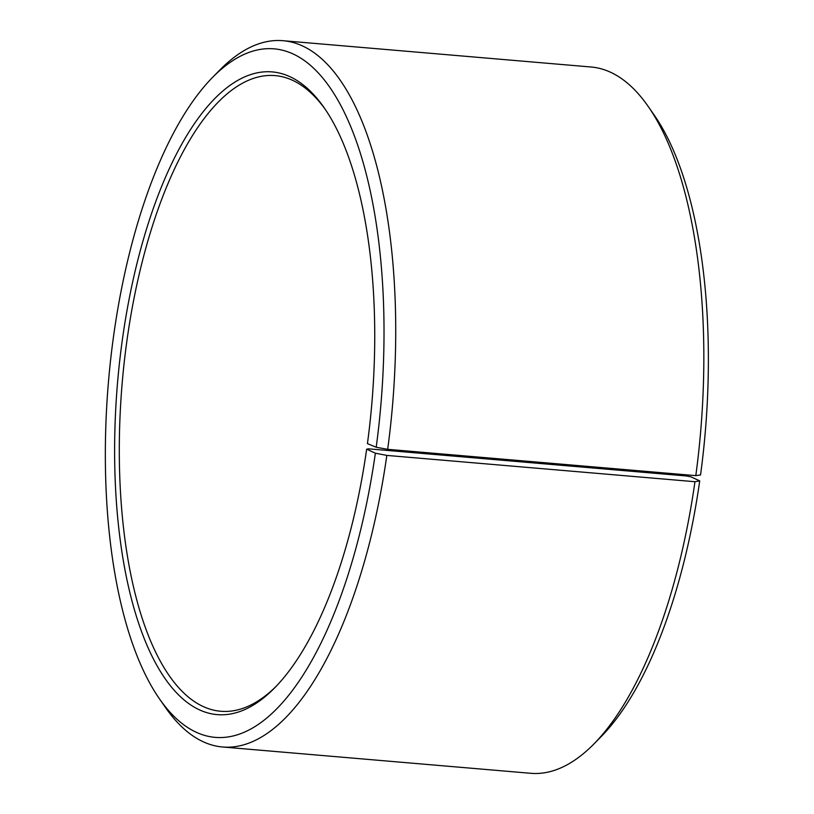 <?xml version="1.0" encoding="UTF-8"?>
<svg xmlns="http://www.w3.org/2000/svg" width="814" height="814" viewBox="0 0 814 814"><rect width="100%" height="100%" fill="white"/><g stroke="black" fill="none" stroke-linecap="round" stroke-linejoin="round"><path stroke-width="1.22" d="M368.569 448.84L686.426 475.976L691.005 476.872L699.725 480.871A345.574 136.691 94.9 0 1 601.159 736.599L593.874 744.006A354.436 140.191 94.9 0 1 530.769 773.3L222.639 746.998A354.436 140.191 94.9 0 1 165.425 707.427L159.503 698.9A345.574 136.691 94.9 0 1 108.486 381.532A345.574 136.691 94.9 0 1 212.556 77.401A345.574 136.691 94.9 0 1 348.178 120.675A345.574 136.691 94.9 0 1 376.2 447.252L367.429 443.64A322.537 127.574 94.9 0 0 324.186 107.794A322.537 127.574 94.9 0 0 117.572 382.305A322.537 127.574 94.9 0 0 274.664 687.861A322.537 127.574 94.9 0 0 366.666 449.175L368.569 448.84M276.129 686.355A318.986 126.17 94.9 0 1 220.787 711.263A318.986 126.17 94.9 0 1 122.212 382.702A318.986 126.17 94.9 0 1 275.061 75.6A318.986 126.17 94.9 0 1 325.366 109.524M437.494 454.721A318.986 126.17 94.9 0 1 437.535 453.591M439.336 454.884A322.537 127.574 94.9 0 1 439.367 453.744M212.556 77.401L219.841 69.994A354.436 140.191 94.9 0 1 282.936 40.7L591.066 67.002A354.436 140.191 94.9 0 1 648.29 106.573L654.212 115.1A345.574 136.691 94.9 0 1 700.549 474.938L695.807 475.63L387.678 449.328L376.2 447.252M699.725 480.871L694.963 481.715A354.436 140.191 94.9 0 1 593.874 744.006M648.29 106.573A354.436 140.191 94.9 0 1 695.807 475.63M694.963 481.715L386.833 455.413A354.436 140.191 94.9 0 1 222.639 746.998M282.936 40.7A354.436 140.191 94.9 0 1 387.678 449.328M386.833 455.413L375.376 453.184A345.574 136.691 94.9 0 1 159.503 698.9M375.376 453.184L366.666 449.175"/></g></svg>
